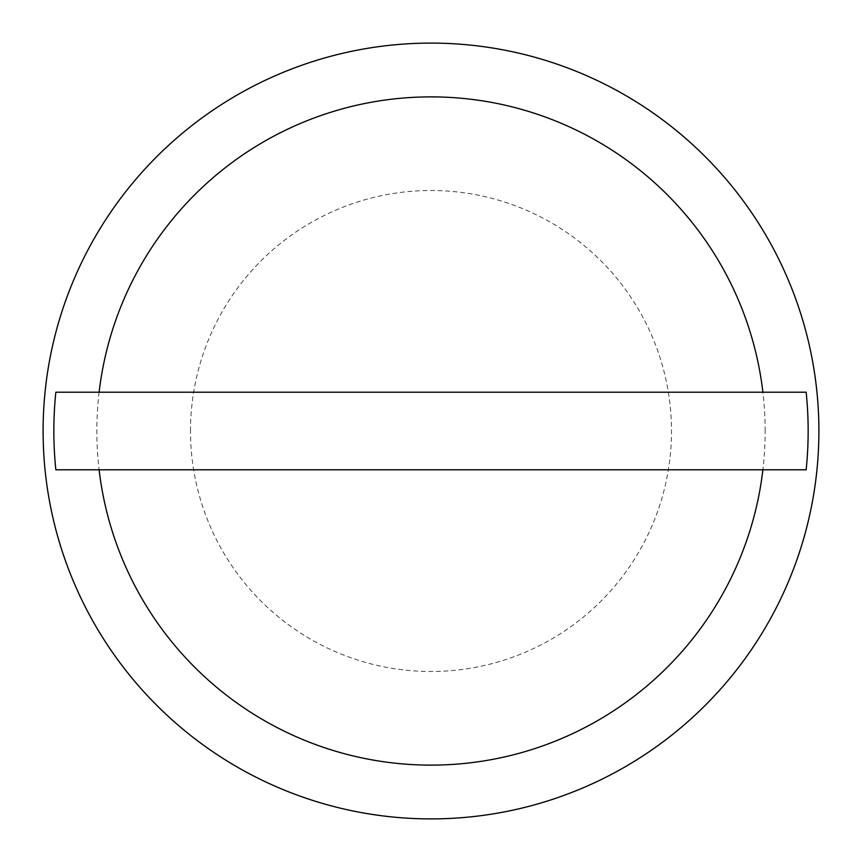 <?xml version="1.0" encoding="UTF-8"?>
<svg xmlns="http://www.w3.org/2000/svg" width="862" height="862" viewBox="0 0 862 862"><rect width="100%" height="100%" fill="white"/><g stroke="black" fill="none" stroke-linecap="round" stroke-linejoin="round"><path stroke-width="0.65" stroke-dasharray="4.31 3.23" d="M190.502 431A240.498 240.498 0 0 1 431 190.502A240.498 240.498 0 0 1 671.498 431A240.498 240.498 0 0 1 431 671.498A240.498 240.498 0 0 1 190.502 431M818.9 431A387.9 387.9 0 0 0 431 43.1A387.9 387.9 0 0 0 43.1 431A387.9 387.9 0 0 0 431 818.9A387.9 387.9 0 0 0 818.9 431M765.154 431A334.154 334.154 0 0 0 431 96.846A334.154 334.154 0 0 0 96.846 431A334.154 334.154 0 0 0 431 765.154A334.154 334.154 0 0 0 765.154 431M806.153 392.21L55.847 392.21M806.153 469.79L55.847 469.79"/><path stroke-width="1.29" d="M818.9 431A387.9 387.9 0 0 0 431 43.1A387.9 387.9 0 0 0 43.1 431A387.9 387.9 0 0 0 431 818.9A387.9 387.9 0 0 0 818.9 431M762.892 392.21L806.153 392.21A377.147 377.147 0 0 1 806.153 469.79L55.847 469.79A377.147 377.147 0 0 1 55.847 392.21L762.892 392.21A334.154 334.154 0 0 0 99.108 392.21M99.108 469.79A334.154 334.154 0 0 0 762.892 469.79"/></g></svg>
